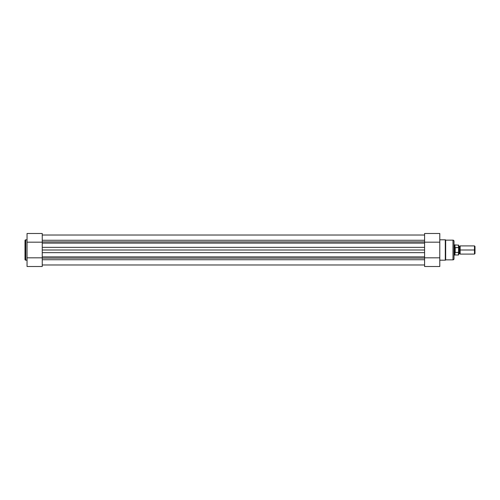 <?xml version="1.0" encoding="UTF-8"?>
<svg xmlns="http://www.w3.org/2000/svg" width="500" height="500" viewBox="0 0 500 500"><rect width="100%" height="100%" fill="white"/><g stroke="black" fill="none" stroke-linecap="round" stroke-linejoin="round"><path stroke-width="0.75" d="M25 259.419A0.769 0.769 0 0 0 25.769 260.188L27.05 260.188L25.769 260.188L25.769 239.812L27.05 239.812L27.05 242.175L27.05 233.494L27.05 239.825L25.769 239.812A0.769 0.769 0 0 0 25 240.581L25 259.419A0.769 0.769 0 0 0 25.769 260.188L25.769 239.812A0.769 0.769 0 0 0 25 240.581L25 259.375M42.25 266.506L27.05 266.506L42.25 266.506L42.25 233.494L42.25 242.175L27.05 242.175L27.05 266.506L27.05 257.825L42.25 257.825L27.05 257.825L27.05 242.175L42.25 242.175L42.25 266.506M424.588 259.731L42.25 259.731L424.588 259.731M42.25 264.969L424.588 264.969L42.25 264.969M424.588 250L424.588 247.35L42.25 247.35L42.25 250L424.588 250L424.588 252.65L42.25 252.65L42.25 250L424.588 250L424.588 247.35L42.25 247.35L42.25 252.65L424.588 252.65L424.588 250M424.588 243.119L42.25 243.119L424.588 243.119M42.25 241.894L424.588 241.894L42.25 241.894M424.588 240.269L42.25 240.269L424.588 240.269M42.25 258.106L424.588 258.106L42.25 258.106M42.25 256.881L424.588 256.881L42.25 256.881M454.012 241.169A1.025 1.025 0 0 0 452.994 240.15L445.675 240.15A0.381 0.381 0 0 0 445.294 239.812L439.787 239.812L445.294 239.812L445.294 260.188L439.787 260.188L439.787 257.825L439.787 266.506L439.787 260.175L445.294 260.188A0.381 0.381 0 0 0 445.675 259.85L452.994 259.85L452.994 240.15L445.675 240.15L445.675 259.85L445.675 240.15A0.381 0.381 0 0 0 445.294 239.812L445.294 260.188A0.381 0.381 0 0 0 445.675 259.85L452.994 259.85A1.025 1.025 0 0 0 454.012 258.831L454.012 241.169A1.025 1.025 0 0 0 452.994 240.15L452.994 259.85A1.025 1.025 0 0 0 454.012 258.831L454.012 241.213M424.588 233.494L439.787 233.494L424.588 233.494L424.588 266.506L424.588 257.825L439.787 257.825L439.787 233.494L439.787 242.175L424.588 242.175L439.787 242.175L439.787 257.825L424.588 257.825L424.588 233.494M460.156 254.094L474.487 254.094L475 253.581L475 250L474.487 250L474.487 254.094L474.487 250L460.156 250L460.156 254.094L460.156 245.906L460.156 250L459.387 250L460.156 250L460.156 254.094L459.387 253.581L459.387 246.419L459.387 250L458.619 250L459.387 250L459.387 253.581L458.619 254.094L458.619 245.162L458.55 252.394L455.194 252.444L455.194 247.556L458.55 247.606M454.012 255.119L454.975 254.988L454.975 252.219L454.975 254.988L458.469 254.988L458.469 252.444L458.619 254.838L458.619 252.113L458.469 252.444L455.037 252.4L454.525 250L454.012 250L454.525 250L455.194 247.556L455.194 252.444L455.037 247.6L455.037 252.4L454.525 250L454.525 255.119L454.975 245.012L454.975 247.781L458.469 247.556L458.469 245.012L458.512 247.569M458.619 254.838L458.619 254.1M458.619 247.725L458.619 248.431M454.781 251.7L454.637 251.15M454.012 244.881L454.525 244.881L454.525 250L454.525 244.881L458.619 245.162M475 253.581L475 246.419L475 250L474.487 250L474.487 245.906L474.487 250L460.156 250L460.156 245.906L459.387 246.419L458.619 245.906M27.05 233.494L42.25 233.494M42.25 235.031L424.588 235.031M439.787 266.506L424.588 266.506M460.156 245.906L474.487 245.906L475 246.419"/></g></svg>
